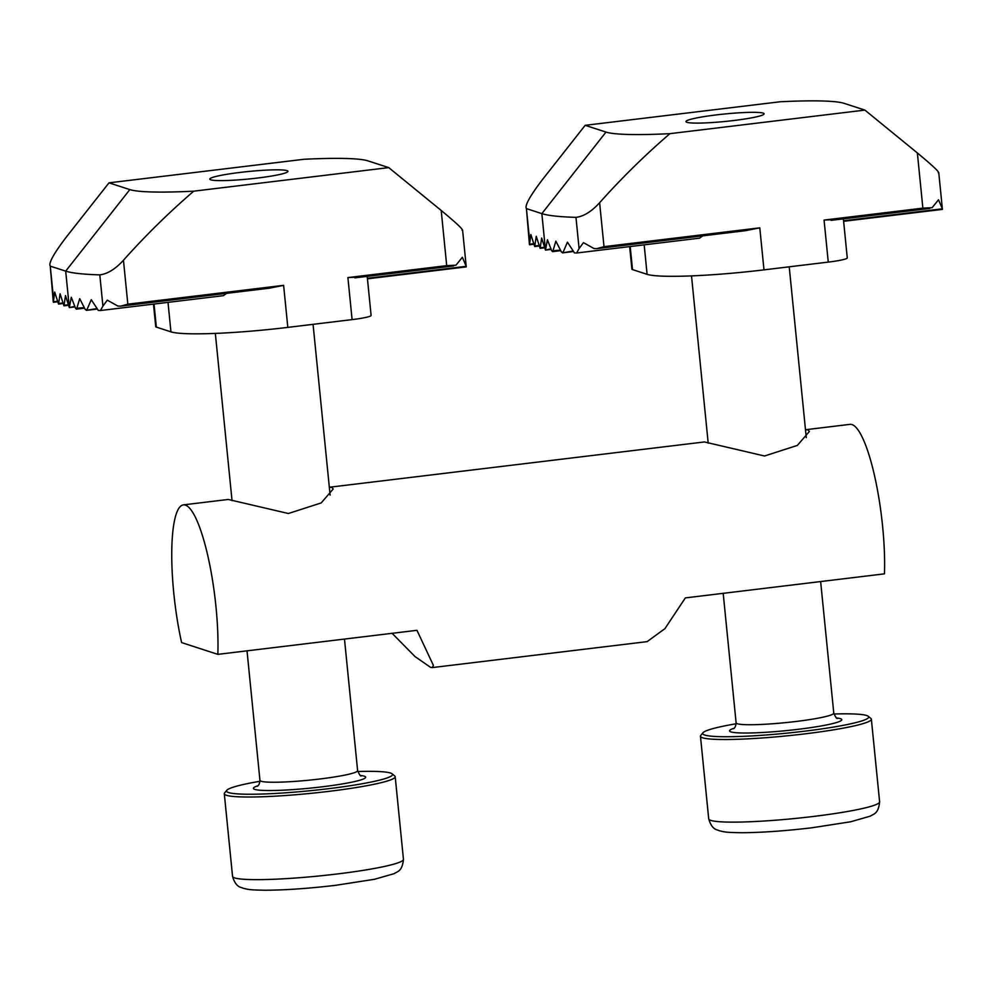 <?xml version="1.0" encoding="UTF-8"?>
<svg xmlns="http://www.w3.org/2000/svg" width="992" height="992" viewBox="0 0 992 992"><rect width="100%" height="100%" fill="white"/><g stroke="black" fill="none" stroke-linecap="round" stroke-linejoin="round"><path stroke-width="1.49" d="M432.326 667.579L647.106 641.638L664.9 628.68L685.348 597.903L884.467 573.847A95.691 20.224 -96.9 0 0 882.595 526.206A95.691 20.224 -96.9 0 0 850.032 424.353L805.492 429.734L807.996 429.896L809.36 431.495L797.345 445.42L764.534 455.998L704.419 441.948L329.332 487.246L331.836 487.407L333.2 489.006L321.185 502.932L288.374 513.509L228.247 499.46L183.396 504.878A95.691 20.224 -96.9 0 0 173.774 593.018A95.691 20.224 -96.9 0 0 181.61 642.593L217.843 654.36A95.691 20.224 -96.9 0 0 215.971 606.732A95.691 20.224 -96.9 0 0 183.396 504.878M392.1 633.318L415.028 656.58L430.516 667.331L432.214 667.591L433.405 665.396L416.962 630.317L217.843 654.36M210.775 179.825A39.258 3.745 174.3 0 1 209.808 179.118A39.258 3.745 174.3 0 1 244.33 171.938A39.258 3.745 174.3 0 1 286.961 170.624A39.258 3.745 174.3 0 1 287.928 171.331A39.258 3.745 174.3 0 1 253.406 178.51A39.258 3.745 174.3 0 1 210.775 179.825M53.246 301.618L50.257 266.129C48.36 263.339 53.68 253.692 66.228 237.187L108.996 182.838L129.828 189.608L65.683 271.138L69.316 307.594L71.288 297.278L75.566 308.363L76.756 308.562L79.695 298.679L85.312 309.591L86.936 309.74L91.264 299.696L98.32 310.434L100.452 310.521L102.92 306.082L99.808 274.871A196.28 18.724 174.3 0 1 65.683 271.138L50.257 266.129L53.642 299.944L54.684 292.057L58.553 304.085L60.09 293.806L63.959 305.834L65.497 295.566L69.316 307.594L74.76 306.379M75.566 308.363L84.258 307.644M97.365 309.045L86.304 310.372L97.018 308.524M367.09 276.384L367.4 278.268L466.203 266.34L462.359 257.275L455.96 265.199L446.71 265.658L441.204 210.465L388.74 167.611L193.738 191.171C168.814 212.635 145.39 235.65 123.454 260.239L127.832 304.172L283.625 285.349L269.241 288.201L120.64 306.156L127.832 304.172M223.423 295.666L100.452 310.521L223.423 295.666L226.598 293.359M120.64 306.156L117.837 306.044L107.297 300.167L102.92 306.082M53.642 299.944L53.221 301.407M367.412 278.442L371.107 315.419A24.54 2.344 174.3 0 1 352.098 319.61L287.816 327.385A98.146 9.362 174.3 0 1 170.946 331.849L156.339 327.1A24.54 2.344 174.3 0 1 155.732 326.666L153.537 304.668M108.996 182.838L303.998 159.278A122.673 11.706 -5.7 0 1 367.908 160.853L388.74 167.611M129.828 189.608A122.673 11.706 -5.7 0 0 193.738 191.171M441.204 210.465C456.68 223.274 463.624 229.834 462.024 230.144M99.808 274.871C107.57 273.916 115.456 269.043 123.454 260.239M357.157 277.14L347.907 277.586L446.71 265.658M686.935 122.314A39.258 3.745 174.3 0 1 685.968 121.607A39.258 3.745 174.3 0 1 720.49 114.427A39.258 3.745 174.3 0 1 763.121 113.113A39.258 3.745 174.3 0 1 764.088 113.82A39.258 3.745 174.3 0 1 729.566 120.999A39.258 3.745 174.3 0 1 686.935 122.314M529.406 244.106L526.43 208.618C524.52 205.828 529.84 196.18 542.401 179.676L585.156 125.327L605.988 132.085L541.843 213.627L545.476 250.083L547.448 239.766L551.726 250.852L552.916 251.038L555.867 241.168L561.472 252.08L563.109 252.228L567.436 242.172L574.48 252.923L576.612 253.01L579.08 248.57L575.968 217.36A196.28 18.724 174.3 0 1 541.843 213.627L526.43 208.618L529.802 242.432L530.844 234.534L534.713 246.574L536.25 236.294L540.119 248.322L541.669 238.055L545.476 250.083L550.92 248.868M551.726 250.852L560.43 250.133M573.525 251.522L562.464 252.861L573.178 251.013M843.25 218.872L843.56 220.757L942.363 208.828L938.519 199.764L932.12 207.688L922.87 208.146L917.364 152.954L864.9 110.1L669.91 133.66C644.974 155.124 621.55 178.138 599.614 202.728L604.004 246.661L759.785 227.838L745.401 230.69L596.812 248.645L604.004 246.661M699.583 238.154L576.612 253.01L699.583 238.154L702.758 235.848M596.812 248.645L593.997 248.533L583.457 242.656L579.08 248.57M529.802 242.432L529.381 243.896M843.584 220.918L847.267 257.908A24.54 2.344 174.3 0 1 828.27 262.099L763.989 269.861A98.146 9.362 174.3 0 1 647.106 274.338L632.499 269.588A24.54 2.344 174.3 0 1 631.904 269.154L629.709 247.157M585.156 125.327L780.158 101.767A122.673 11.706 -5.7 0 1 844.068 103.329L864.9 110.1M605.988 132.085A122.673 11.706 -5.7 0 0 669.91 133.66M917.364 152.954C932.84 165.763 939.784 172.323 938.196 172.62M575.968 217.36C583.73 216.405 591.616 211.519 599.614 202.728M833.317 219.616L824.067 220.075L922.87 208.146M257.523 178.039A39.258 3.745 -5.7 0 0 287.717 170.984A39.258 3.745 -5.7 0 0 240.213 172.41A39.258 3.745 -5.7 0 0 209.944 178.746A39.258 3.745 -5.7 0 0 257.523 178.039M259.991 781.274A83.415 7.961 -5.7 0 0 226.808 790.277A83.415 7.961 -5.7 0 0 327.906 788.764A83.415 7.961 -5.7 0 0 392.063 773.785A83.415 7.961 -5.7 0 0 357.765 771.516M392.063 773.785L394.729 775.955A85.87 8.196 174.3 0 1 395.2 776.699A85.87 8.196 174.3 0 1 328.687 791.38A85.87 8.196 174.3 0 1 224.304 793.749A85.87 8.196 174.3 0 1 224.626 792.93L226.808 790.277M733.683 120.528A39.258 3.745 -5.7 0 0 763.877 113.472A39.258 3.745 -5.7 0 0 716.373 114.898A39.258 3.745 -5.7 0 0 686.117 121.235A39.258 3.745 -5.7 0 0 733.683 120.528M736.151 723.763A83.415 7.961 -5.7 0 0 702.968 732.766A83.415 7.961 -5.7 0 0 804.066 731.253A83.415 7.961 -5.7 0 0 868.223 716.274A83.415 7.961 -5.7 0 0 833.925 714.004M868.223 716.274L870.889 718.444A85.87 8.196 174.3 0 1 871.36 719.175A85.87 8.196 174.3 0 1 804.847 733.869A85.87 8.196 174.3 0 1 700.464 736.238A85.87 8.196 174.3 0 1 700.786 735.419L702.968 732.766M64.22 305.251L68.262 304.755M58.813 303.49L62.856 302.994M53.469 301.717L57.449 301.246M352.098 319.61L347.907 277.586M287.816 327.385L283.625 285.349M170.946 331.849L168.057 302.907M154.095 304.594L156.339 327.1M540.38 247.74L544.422 247.244M534.973 245.979L539.016 245.483M529.641 244.206L533.609 243.734M828.27 262.099L824.067 220.075M763.989 269.861L759.785 227.838M647.106 274.338L644.23 245.396M630.255 247.082L632.499 269.588M257.412 786.259C258.9 785.193 259.755 783.234 259.954 780.369A49.067 4.675 -5.7 0 0 319.598 779.018A49.067 4.675 -5.7 0 0 357.616 770.623C359.389 774.715 360.604 776.463 361.262 775.893M360.48 775.484A56.432 5.382 174.3 0 1 321.954 786.842A56.432 5.382 174.3 0 1 266.203 790.512A56.432 5.382 174.3 0 1 258.106 785.701M336.933 874.002A85.87 8.196 -5.7 0 0 403.446 859.32C402.231 871.918 397.011 871.435 394.37 873.592L374.505 879.284L335.705 885.31C308.748 888.485 285.262 890.122 265.273 890.233C249.314 889.973 248.496 889.551 242.755 888.138C241.912 887.084 236.084 888.485 232.55 876.382A85.87 8.196 -5.7 0 0 336.933 874.002M733.572 728.736C735.072 727.682 735.915 725.722 736.114 722.858A49.067 4.675 -5.7 0 0 795.77 721.506A49.067 4.675 -5.7 0 0 833.776 713.112C835.549 717.191 836.764 718.952 837.434 718.369M836.64 717.972A56.432 5.382 174.3 0 1 798.114 729.318A56.432 5.382 174.3 0 1 742.363 733.001A56.432 5.382 174.3 0 1 734.266 728.19M813.105 816.49A85.87 8.196 -5.7 0 0 879.619 801.809C878.391 814.407 873.171 813.924 870.53 816.081L850.665 821.773L811.865 827.787C784.908 830.974 761.434 832.61 741.446 832.722C725.487 832.462 724.668 832.04 718.915 830.626C718.072 829.572 712.244 830.961 708.71 818.871A85.87 8.196 -5.7 0 0 813.105 816.49M69.366 307.594L74.97 306.925M76.297 309.169L84.543 308.177M367.462 278.826L466.228 266.898M63.959 305.834L68.423 305.3M58.553 304.085L63.017 303.54M53.37 302.3L57.61 301.779M466.215 266.501L462.582 230.02M354.851 277.859L453.666 265.93M545.538 250.083L551.143 249.414M552.47 251.658L560.703 250.666M843.622 221.315L942.388 209.386M540.119 248.322L544.596 247.789M534.713 246.574L539.177 246.028M529.542 244.776L533.77 244.268M942.388 208.99L938.742 172.509M831.023 220.348L929.826 208.419M313.063 324.334L330.113 495.12M344.484 639.071L357.616 770.623M395.2 776.699L403.446 859.32M224.304 793.749L232.55 876.382M215.338 333.411L232.041 500.675M247.02 650.839L259.954 780.369M789.223 266.823L806.273 437.608M820.644 581.56L833.776 713.112M871.36 719.175L879.619 801.809M700.464 736.238L708.71 818.871M691.511 275.888L708.201 443.164M723.193 593.328L736.114 722.858"/></g></svg>

